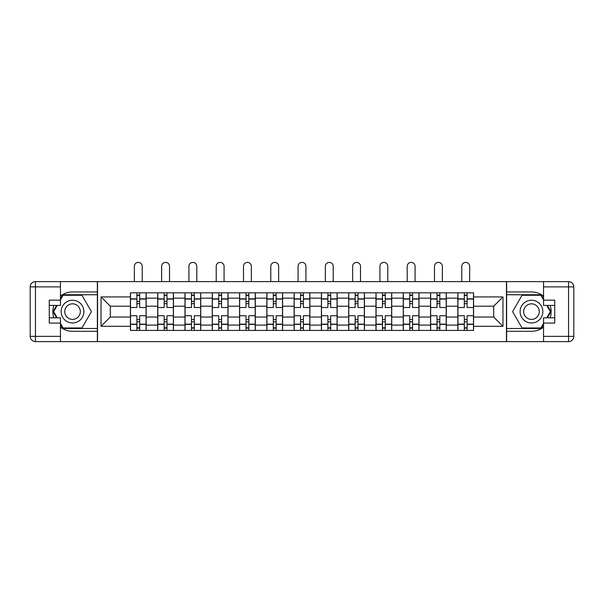 <?xml version="1.0" encoding="UTF-8"?>
<svg xmlns="http://www.w3.org/2000/svg" width="604" height="604" viewBox="0 0 604 604"><rect width="100%" height="100%" fill="white"/><g stroke="black" fill="none" stroke-linecap="round" stroke-linejoin="round"><path stroke-width="0.91" d="M60.46 327.164A19.675 19.675 0 0 0 72.525 331.294L97.365 331.294L97.365 341.615L506.635 341.615L506.635 331.294L531.475 331.294A19.675 19.675 0 0 0 543.54 327.164M543.54 296.081A19.675 19.675 0 0 0 531.475 291.943L506.635 291.943L506.635 281.623L97.365 281.623L97.365 291.943L72.525 291.943A19.675 19.675 0 0 0 60.46 296.081M157.704 330.418L157.704 298.149L146.16 298.149L146.16 330.418M146.16 298.149L146.16 292.819M157.704 298.149L157.704 292.819M173.446 292.819L173.446 330.418M184.99 330.418L184.99 292.819M200.732 292.819L200.732 330.418M212.276 330.418L212.276 292.819M228.018 292.819L228.018 330.418M239.562 330.418L239.562 292.819M255.303 292.819L255.303 330.418M266.847 330.418L266.847 292.819M282.589 292.819L282.589 330.418M294.133 330.418L294.133 292.819M309.867 292.819L309.867 330.418M321.411 330.418L321.411 292.819M337.153 292.819L337.153 330.418M348.697 330.418L348.697 292.819M364.438 292.819L364.438 330.418M375.982 330.418L375.982 292.819M391.724 292.819L391.724 330.418M403.268 330.418L403.268 292.819M419.01 292.819L419.01 330.418M430.554 330.418L430.554 292.819M446.296 292.819L446.296 330.418M457.84 330.418L457.84 292.819M457.84 317.04L446.296 317.04M430.554 317.04L419.01 317.04M403.268 317.04L391.724 317.04M375.982 317.04L364.438 317.04M348.697 317.04L337.153 317.04M321.411 317.04L309.867 317.04M294.133 317.04L282.589 317.04M266.847 317.04L255.303 317.04M239.562 317.04L228.018 317.04M212.276 317.04L200.732 317.04M184.99 317.04L173.446 317.04M157.704 317.04L146.16 317.04M457.84 306.198L446.296 306.198M430.554 306.198L419.01 306.198M403.268 306.198L391.724 306.198M375.982 306.198L364.438 306.198M348.697 306.198L337.153 306.198M321.411 306.198L309.867 306.198M294.133 306.198L282.589 306.198M266.847 306.198L255.303 306.198M239.562 306.198L228.018 306.198M212.276 306.198L200.732 306.198M184.99 306.198L173.446 306.198M157.704 306.198L146.16 306.198M110.305 317.04L130.419 317.04L130.419 306.198L110.305 306.198L110.305 317.04L101.034 326.311L101.034 296.926L130.419 296.926L130.419 306.198M473.581 306.198L473.581 317.04L493.695 317.04L493.695 306.198L473.581 306.198L473.581 292.819L130.419 292.819L130.419 296.926M473.581 296.926L502.966 296.926L502.966 326.311L473.581 326.311L473.581 317.04M130.419 317.04L130.419 330.418L473.581 330.418L473.581 326.311M130.419 326.311L101.034 326.311M506.462 341.615L506.462 281.623M97.538 341.615L97.538 281.623M139.69 327.798L136.889 327.798M136.889 295.439L139.69 295.439M166.976 327.798L164.175 327.798M164.175 295.439L166.976 295.439M194.262 327.798L191.46 327.798M191.46 295.439L194.262 295.439M221.547 327.798L218.746 327.798M218.746 295.439L221.547 295.439M248.833 327.798L246.032 327.798M246.032 295.439L248.833 295.439M276.111 327.798L273.318 327.798M273.318 295.439L276.111 295.439M303.397 327.798L300.603 327.798M300.603 295.439L303.397 295.439M330.682 327.798L327.889 327.798M327.889 295.439L330.682 295.439M357.968 327.798L355.167 327.798M355.167 295.439L357.968 295.439M385.254 327.798L382.453 327.798M382.453 295.439L385.254 295.439M412.54 327.798L409.739 327.798M409.739 295.439L412.54 295.439M439.825 327.798L437.024 327.798M437.024 295.439L439.825 295.439M467.111 327.798L464.31 327.798M464.31 295.439L467.111 295.439M101.034 296.926L110.305 306.198M493.695 317.04L502.966 326.311M493.695 306.198L502.966 296.926M146.07 330.418L146.07 307.512L139.69 307.512L139.69 292.819M136.889 292.819L136.889 307.512L130.509 307.512L130.509 292.819M142.227 281.623L142.227 266.319A3.934 3.934 0 0 0 138.293 262.385A3.934 3.934 0 0 0 134.352 266.319L134.352 281.623M146.07 307.512L146.07 292.819M130.509 330.418L130.509 315.733L136.889 315.733L136.889 330.418M139.69 330.418L139.69 315.733L146.07 315.733M136.889 303.661L139.69 303.661M130.509 315.733L130.509 307.512M139.69 319.576L136.889 319.576M139.69 328.146L136.889 328.146M136.889 321.849L139.69 321.849M139.69 301.388L136.889 301.388M136.889 295.092L139.69 295.092M53.854 305.413A19.675 19.675 0 0 0 53.854 317.832M97.365 281.623L60.46 281.623L60.46 305.413L49.264 305.413M97.365 341.615L35.447 341.615A5.247 5.247 0 0 1 30.2 336.368L30.2 286.87A5.247 5.247 0 0 1 35.447 281.623L60.46 281.623M97.365 331.294L97.365 291.943M49.264 317.832L60.46 317.832L60.46 341.615M60.46 300.165L49.264 300.165L49.264 323.08L60.46 323.08M97.365 294.744L62.778 294.744L60.46 298.769M60.46 324.476L62.778 328.501L97.365 328.501M56.625 305.413L53.039 311.619L56.625 317.832M550.146 317.832A19.675 19.675 0 0 0 550.146 305.413M506.635 341.615L543.54 341.615L543.54 317.832L554.736 317.832M506.635 281.623L568.553 281.623A5.247 5.247 0 0 1 573.8 286.87L573.8 336.368A5.247 5.247 0 0 1 568.553 341.615L543.54 341.615M506.635 291.943L506.635 331.294M554.736 305.413L543.54 305.413L543.54 281.623M543.54 323.08L554.736 323.08L554.736 300.165L543.54 300.165M506.635 328.501L541.222 328.501L543.54 324.476M543.54 298.769L541.222 294.744L506.635 294.744M547.375 317.832L550.961 311.619L547.375 305.413M61.155 311.619A11.37 11.37 0 0 0 72.525 322.989A11.37 11.37 0 0 0 83.896 311.619A11.37 11.37 0 0 0 72.525 300.248A11.37 11.37 0 0 0 61.155 311.619M64.741 311.619A7.784 7.784 0 0 0 72.525 319.403A7.784 7.784 0 0 0 80.309 311.619A7.784 7.784 0 0 0 72.525 303.835A7.784 7.784 0 0 0 64.741 311.619M60.46 299.818L63.088 295.265L81.97 295.265L91.408 311.619L81.97 327.972L63.088 327.972L60.46 323.427M57.229 317.832L53.643 311.619L57.229 305.413M520.104 311.619A11.37 11.37 0 0 0 531.475 322.989A11.37 11.37 0 0 0 542.845 311.619A11.37 11.37 0 0 0 531.475 300.248A11.37 11.37 0 0 0 520.104 311.619M523.691 311.619A7.784 7.784 0 0 0 531.475 319.403A7.784 7.784 0 0 0 539.259 311.619A7.784 7.784 0 0 0 531.475 303.835A7.784 7.784 0 0 0 523.691 311.619M543.54 323.427L540.912 327.972L522.03 327.972L512.592 311.619L522.03 295.265L540.912 295.265L543.54 299.818M546.771 305.413L550.357 311.619L546.771 317.832M173.356 330.418L173.356 307.512L166.976 307.512L166.976 292.819M164.175 292.819L164.175 307.512L157.795 307.512L157.795 292.819M169.513 281.623L169.513 266.319A3.934 3.934 0 0 0 165.579 262.385A3.934 3.934 0 0 0 161.638 266.319L161.638 281.623M173.356 307.512L173.356 292.819M157.795 330.418L157.795 315.733L164.175 315.733L164.175 330.418M166.976 330.418L166.976 315.733L173.356 315.733M164.175 303.661L166.976 303.661M157.795 315.733L157.795 307.512M166.976 319.576L164.175 319.576M166.976 328.146L164.175 328.146M164.175 321.849L166.976 321.849M166.976 301.388L164.175 301.388M164.175 295.092L166.976 295.092M200.641 330.418L200.641 307.512L194.262 307.512L194.262 292.819M191.46 292.819L191.46 307.512L185.081 307.512L185.081 292.819M196.798 281.623L196.798 266.319A3.934 3.934 0 0 0 192.857 262.385A3.934 3.934 0 0 0 188.924 266.319L188.924 281.623M200.641 307.512L200.641 292.819M185.081 330.418L185.081 315.733L191.46 315.733L191.46 330.418M194.262 330.418L194.262 315.733L200.641 315.733M191.46 303.661L194.262 303.661M185.081 315.733L185.081 307.512M194.262 319.576L191.46 319.576M194.262 328.146L191.46 328.146M191.46 321.849L194.262 321.849M194.262 301.388L191.46 301.388M191.46 295.092L194.262 295.092M227.927 330.418L227.927 307.512L221.547 307.512L221.547 292.819M218.746 292.819L218.746 307.512L212.359 307.512L212.359 292.819M224.084 281.623L224.084 266.319A3.934 3.934 0 0 0 220.143 262.385A3.934 3.934 0 0 0 216.209 266.319L216.209 281.623M227.927 307.512L227.927 292.819M212.359 330.418L212.359 315.733L218.746 315.733L218.746 330.418M221.547 330.418L221.547 315.733L227.927 315.733M218.746 303.661L221.547 303.661M212.359 315.733L212.359 307.512M221.547 319.576L218.746 319.576M221.547 328.146L218.746 328.146M218.746 321.849L221.547 321.849M221.547 301.388L218.746 301.388M218.746 295.092L221.547 295.092M255.213 330.418L255.213 307.512L248.833 307.512L248.833 292.819M246.032 292.819L246.032 307.512L239.645 307.512L239.645 292.819M251.362 281.623L251.362 266.319A3.934 3.934 0 0 0 247.429 262.385A3.934 3.934 0 0 0 243.495 266.319L243.495 281.623M255.213 307.512L255.213 292.819M239.645 330.418L239.645 315.733L246.032 315.733L246.032 330.418M248.833 330.418L248.833 315.733L255.213 315.733M246.032 303.661L248.833 303.661M239.645 315.733L239.645 307.512M248.833 319.576L246.032 319.576M248.833 328.146L246.032 328.146M246.032 321.849L248.833 321.849M248.833 301.388L246.032 301.388M246.032 295.092L248.833 295.092M282.498 330.418L282.498 307.512L276.111 307.512L276.111 292.819M273.318 292.819L273.318 307.512L266.93 307.512L266.93 292.819M278.648 281.623L278.648 266.319A3.934 3.934 0 0 0 274.714 262.385A3.934 3.934 0 0 0 270.781 266.319L270.781 281.623M282.498 307.512L282.498 292.819M266.93 330.418L266.93 315.733L273.318 315.733L273.318 330.418M276.111 330.418L276.111 315.733L282.498 315.733M273.318 303.661L276.111 303.661M266.93 315.733L266.93 307.512M276.111 319.576L273.318 319.576M276.111 328.146L273.318 328.146M273.318 321.849L276.111 321.849M276.111 301.388L273.318 301.388M273.318 295.092L276.111 295.092M309.784 330.418L309.784 307.512L303.397 307.512L303.397 292.819M300.603 292.819L300.603 307.512L294.216 307.512L294.216 292.819M305.934 281.623L305.934 266.319A3.934 3.934 0 0 0 302 262.385A3.934 3.934 0 0 0 298.066 266.319L298.066 281.623M309.784 307.512L309.784 292.819M294.216 330.418L294.216 315.733L300.603 315.733L300.603 330.418M303.397 330.418L303.397 315.733L309.784 315.733M300.603 303.661L303.397 303.661M294.216 315.733L294.216 307.512M303.397 319.576L300.603 319.576M303.397 328.146L300.603 328.146M300.603 321.849L303.397 321.849M303.397 301.388L300.603 301.388M300.603 295.092L303.397 295.092M337.07 330.418L337.07 307.512L330.682 307.512L330.682 292.819M327.889 292.819L327.889 307.512L321.502 307.512L321.502 292.819M333.219 281.623L333.219 266.319A3.934 3.934 0 0 0 329.286 262.385A3.934 3.934 0 0 0 325.352 266.319L325.352 281.623M337.07 307.512L337.07 292.819M321.502 330.418L321.502 315.733L327.889 315.733L327.889 330.418M330.682 330.418L330.682 315.733L337.07 315.733M327.889 303.661L330.682 303.661M321.502 315.733L321.502 307.512M330.682 319.576L327.889 319.576M330.682 328.146L327.889 328.146M327.889 321.849L330.682 321.849M330.682 301.388L327.889 301.388M327.889 295.092L330.682 295.092M364.355 330.418L364.355 307.512L357.968 307.512L357.968 292.819M355.167 292.819L355.167 307.512L348.787 307.512L348.787 292.819M360.505 281.623L360.505 266.319A3.934 3.934 0 0 0 356.571 262.385A3.934 3.934 0 0 0 352.638 266.319L352.638 281.623M364.355 307.512L364.355 292.819M348.787 330.418L348.787 315.733L355.167 315.733L355.167 330.418M357.968 330.418L357.968 315.733L364.355 315.733M355.167 303.661L357.968 303.661M348.787 315.733L348.787 307.512M357.968 319.576L355.167 319.576M357.968 328.146L355.167 328.146M355.167 321.849L357.968 321.849M357.968 301.388L355.167 301.388M355.167 295.092L357.968 295.092M391.641 330.418L391.641 307.512L385.254 307.512L385.254 292.819M382.453 292.819L382.453 307.512L376.073 307.512L376.073 292.819M387.791 281.623L387.791 266.319A3.934 3.934 0 0 0 383.857 262.385A3.934 3.934 0 0 0 379.916 266.319L379.916 281.623M391.641 307.512L391.641 292.819M376.073 330.418L376.073 315.733L382.453 315.733L382.453 330.418M385.254 330.418L385.254 315.733L391.641 315.733M382.453 303.661L385.254 303.661M376.073 315.733L376.073 307.512M385.254 319.576L382.453 319.576M385.254 328.146L382.453 328.146M382.453 321.849L385.254 321.849M385.254 301.388L382.453 301.388M382.453 295.092L385.254 295.092M418.919 330.418L418.919 307.512L412.54 307.512L412.54 292.819M409.739 292.819L409.739 307.512L403.359 307.512L403.359 292.819M415.076 281.623L415.076 266.319A3.934 3.934 0 0 0 411.143 262.385A3.934 3.934 0 0 0 407.202 266.319L407.202 281.623M418.919 307.512L418.919 292.819M403.359 330.418L403.359 315.733L409.739 315.733L409.739 330.418M412.54 330.418L412.54 315.733L418.919 315.733M409.739 303.661L412.54 303.661M403.359 315.733L403.359 307.512M412.54 319.576L409.739 319.576M412.54 328.146L409.739 328.146M409.739 321.849L412.54 321.849M412.54 301.388L409.739 301.388M409.739 295.092L412.54 295.092M446.205 330.418L446.205 307.512L439.825 307.512L439.825 292.819M437.024 292.819L437.024 307.512L430.644 307.512L430.644 292.819M442.362 281.623L442.362 266.319A3.934 3.934 0 0 0 438.421 262.385A3.934 3.934 0 0 0 434.487 266.319L434.487 281.623M446.205 307.512L446.205 292.819M430.644 330.418L430.644 315.733L437.024 315.733L437.024 330.418M439.825 330.418L439.825 315.733L446.205 315.733M437.024 303.661L439.825 303.661M430.644 315.733L430.644 307.512M439.825 319.576L437.024 319.576M439.825 328.146L437.024 328.146M437.024 321.849L439.825 321.849M439.825 301.388L437.024 301.388M437.024 295.092L439.825 295.092M473.491 330.418L473.491 307.512L467.111 307.512L467.111 292.819M464.31 292.819L464.31 307.512L457.93 307.512L457.93 292.819M469.648 281.623L469.648 266.319A3.934 3.934 0 0 0 465.707 262.385A3.934 3.934 0 0 0 461.773 266.319L461.773 281.623M473.491 307.512L473.491 292.819M457.93 330.418L457.93 315.733L464.31 315.733L464.31 330.418M467.111 330.418L467.111 315.733L473.491 315.733M464.31 303.661L467.111 303.661M457.93 315.733L457.93 307.512M467.111 319.576L464.31 319.576M467.111 328.146L464.31 328.146M464.31 321.849L467.111 321.849M467.111 301.388L464.31 301.388M464.31 295.092L467.111 295.092M430.554 298.149L419.01 298.149M403.268 298.149L391.724 298.149M375.982 298.149L364.438 298.149M348.697 298.149L337.153 298.149M321.411 298.149L309.867 298.149M294.133 298.149L282.589 298.149M266.847 298.149L255.303 298.149M239.562 298.149L228.018 298.149M212.276 298.149L200.732 298.149M184.99 298.149L173.446 298.149M457.84 298.149L446.296 298.149M430.554 325.088L419.01 325.088M403.268 325.088L391.724 325.088M375.982 325.088L364.438 325.088M348.697 325.088L337.153 325.088M321.411 325.088L309.867 325.088M294.133 325.088L282.589 325.088M266.847 325.088L255.303 325.088M239.562 325.088L228.018 325.088M212.276 325.088L200.732 325.088M184.99 325.088L173.446 325.088M157.704 325.088L146.16 325.088M457.84 325.088L446.296 325.088M146.07 298.852L139.69 298.852M136.889 298.852L130.509 298.852M136.889 299.086L130.509 299.086M136.889 324.152L130.509 324.152M136.889 324.386L130.509 324.386M146.07 324.386L139.69 324.386M146.07 299.086L139.69 299.086M146.07 324.152L139.69 324.152M60.46 286.87L35.447 286.87L35.447 336.368L60.46 336.368M30.2 286.87L35.447 286.87L35.447 281.623M35.447 341.615L35.447 336.368L30.2 336.368M543.54 336.368L568.553 336.368L568.553 286.87L543.54 286.87M573.8 336.368L568.553 336.368L568.553 341.615M568.553 281.623L568.553 286.87L573.8 286.87M173.356 298.852L166.976 298.852M164.175 298.852L157.795 298.852M164.175 299.086L157.795 299.086M164.175 324.152L157.795 324.152M164.175 324.386L157.795 324.386M173.356 324.386L166.976 324.386M173.356 299.086L166.976 299.086M173.356 324.152L166.976 324.152M200.641 298.852L194.262 298.852M191.46 298.852L185.081 298.852M191.46 299.086L185.081 299.086M191.46 324.152L185.081 324.152M191.46 324.386L185.081 324.386M200.641 324.386L194.262 324.386M200.641 299.086L194.262 299.086M200.641 324.152L194.262 324.152M227.927 298.852L221.547 298.852M218.746 298.852L212.359 298.852M218.746 299.086L212.359 299.086M218.746 324.152L212.359 324.152M218.746 324.386L212.359 324.386M227.927 324.386L221.547 324.386M227.927 299.086L221.547 299.086M227.927 324.152L221.547 324.152M255.213 298.852L248.833 298.852M246.032 298.852L239.645 298.852M246.032 299.086L239.645 299.086M246.032 324.152L239.645 324.152M246.032 324.386L239.645 324.386M255.213 324.386L248.833 324.386M255.213 299.086L248.833 299.086M255.213 324.152L248.833 324.152M282.498 298.852L276.111 298.852M273.318 298.852L266.93 298.852M273.318 299.086L266.93 299.086M273.318 324.152L266.93 324.152M273.318 324.386L266.93 324.386M282.498 324.386L276.111 324.386M282.498 299.086L276.111 299.086M282.498 324.152L276.111 324.152M309.784 298.852L303.397 298.852M300.603 298.852L294.216 298.852M300.603 299.086L294.216 299.086M300.603 324.152L294.216 324.152M300.603 324.386L294.216 324.386M309.784 324.386L303.397 324.386M309.784 299.086L303.397 299.086M309.784 324.152L303.397 324.152M337.07 298.852L330.682 298.852M327.889 298.852L321.502 298.852M327.889 299.086L321.502 299.086M327.889 324.152L321.502 324.152M327.889 324.386L321.502 324.386M337.07 324.386L330.682 324.386M337.07 299.086L330.682 299.086M337.07 324.152L330.682 324.152M364.355 298.852L357.968 298.852M355.167 298.852L348.787 298.852M355.167 299.086L348.787 299.086M355.167 324.152L348.787 324.152M355.167 324.386L348.787 324.386M364.355 324.386L357.968 324.386M364.355 299.086L357.968 299.086M364.355 324.152L357.968 324.152M391.641 298.852L385.254 298.852M382.453 298.852L376.073 298.852M382.453 299.086L376.073 299.086M382.453 324.152L376.073 324.152M382.453 324.386L376.073 324.386M391.641 324.386L385.254 324.386M391.641 299.086L385.254 299.086M391.641 324.152L385.254 324.152M418.919 298.852L412.54 298.852M409.739 298.852L403.359 298.852M409.739 299.086L403.359 299.086M409.739 324.152L403.359 324.152M409.739 324.386L403.359 324.386M418.919 324.386L412.54 324.386M418.919 299.086L412.54 299.086M418.919 324.152L412.54 324.152M446.205 298.852L439.825 298.852M437.024 298.852L430.644 298.852M437.024 299.086L430.644 299.086M437.024 324.152L430.644 324.152M437.024 324.386L430.644 324.386M446.205 324.386L439.825 324.386M446.205 299.086L439.825 299.086M446.205 324.152L439.825 324.152M473.491 298.852L467.111 298.852M464.31 298.852L457.93 298.852M464.31 299.086L457.93 299.086M464.31 324.152L457.93 324.152M464.31 324.386L457.93 324.386M473.491 324.386L467.111 324.386M473.491 299.086L467.111 299.086M473.491 324.152L467.111 324.152"/></g></svg>
